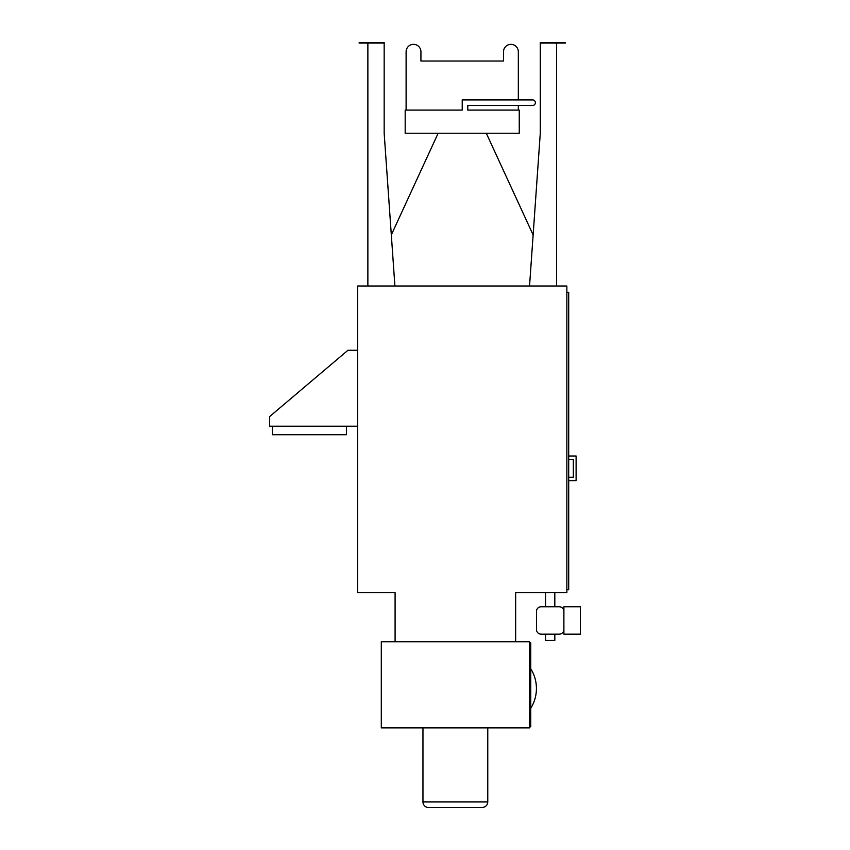 <?xml version="1.0" encoding="UTF-8"?>
<svg xmlns="http://www.w3.org/2000/svg" width="850" height="850" viewBox="0 0 850 850"><rect width="100%" height="100%" fill="white"/><g stroke="black" fill="none" stroke-linecap="round" stroke-linejoin="round"><path stroke-width="1.27" d="M272.404 426.201L272.404 434.722L346.481 434.722L346.481 426.201M357.595 426.201L269.631 426.201L269.631 416.574L347.958 350.274L357.595 350.274M467.776 110.096L467.776 105.464L532.589 105.464A2.773 2.773 0 0 0 535.372 102.68A2.773 2.773 0 0 0 532.589 99.907L462.219 99.907L462.219 110.096L405.184 110.096L405.184 133.238L519.254 133.238L519.254 110.096L467.776 110.096M532.589 99.907L518.33 99.907L518.33 51.754A7.406 7.406 0 0 0 510.924 44.349A7.406 7.406 0 0 0 503.519 51.754L503.519 61.019L503.519 51.754M406.109 110.096L406.109 51.754A7.406 7.406 0 0 1 413.514 44.349A7.406 7.406 0 0 1 420.931 51.754L420.931 61.019L503.519 61.019M406.109 61.019L406.109 51.754M420.931 61.019L420.931 51.754M518.33 61.019L518.33 51.754M518.33 110.096L518.33 105.464M529.539 286.014L540.281 133.238L533.131 234.919L486.296 133.238M394.91 286.014L384.168 133.238L391.319 234.919L438.143 133.238M367.869 43.053L367.869 286.014M563.89 634.164L563.89 629.542A4.633 4.633 0 0 1 559.258 634.164L541.11 634.164A4.633 4.633 0 0 1 536.477 629.542L536.477 611.384A4.633 4.633 0 0 1 541.11 606.762L559.258 606.762A4.633 4.633 0 0 1 563.89 611.384L563.89 606.762L580.369 606.762L580.369 634.164L563.89 634.164M563.89 611.384L563.89 629.542M545.551 634.164L545.551 640.464L554.816 640.464L554.816 634.164M529.444 642.781L530.74 642.781L530.74 726.856L529.444 726.856M428.517 807.5L482.226 807.5C485.594 807.171 487.454 805.322 487.772 801.943L422.96 801.943A5.557 5.557 0 0 0 428.517 807.5M381.299 641.761L381.299 727.866L529.444 727.866L529.444 641.761L381.299 641.761M568.703 459.446L573.336 459.446L573.336 477.222L568.703 477.222M573.336 459.446L573.336 477.222M568.703 480.643L576.109 480.643L576.109 456.014L568.703 456.014M566.854 589.719L568.703 589.719L568.703 292.315L566.854 292.315M378.983 42.5L383.616 42.5L383.616 43.053L359.168 43.053L359.168 42.5L378.983 42.5L378.983 43.053M363.8 42.5L363.8 43.053M383.616 42.5L384.168 42.5L384.168 133.238M545.466 42.5L540.834 42.5L540.834 43.053L565.282 43.053L565.282 42.5L545.466 42.5L545.466 43.053M560.649 42.5L560.649 43.053M540.834 42.5L540.281 42.5L540.281 133.238M556.569 43.053L556.569 286.014M395.091 641.761L395.091 592.684L357.595 592.684L357.595 286.014L566.854 286.014L566.854 592.684L515.653 592.684L515.653 641.761M530.74 668.759A37.166 37.166 0 0 1 530.74 708.273M545.551 592.684L545.551 606.762M554.816 592.684L554.816 606.762M422.96 727.866L422.96 801.943M487.772 727.866L487.772 801.943"/></g></svg>

